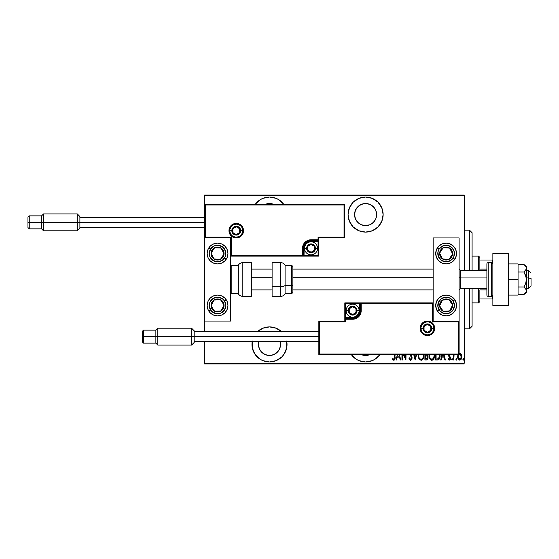 <?xml version="1.0" encoding="UTF-8"?>
<svg xmlns="http://www.w3.org/2000/svg" width="559" height="559" viewBox="0 0 559 559"><rect width="100%" height="100%" fill="white"/><g stroke="black" fill="none" stroke-linecap="round" stroke-linejoin="round"><path stroke-width="0.84" d="M379.722 354.825A17.532 17.532 0 0 1 365.6 361.966L372.308 360.632L375.341 359.011L379.722 354.825M281.897 332.039L276.209 328.238L269.501 326.903A17.532 17.532 0 0 1 281.561 331.704M286.795 341.577A17.532 17.532 0 0 1 269.501 361.966L276.209 360.632L281.897 356.831L284.077 354.175L286.697 347.852L286.697 341.011L287.033 344.435M269.501 197.034A17.532 17.532 0 0 1 283.623 204.175L279.241 199.989L276.209 198.368L269.501 197.034L262.793 198.368L259.76 199.989L255.379 204.175A17.532 17.532 0 0 1 269.501 197.034M365.6 197.034A17.532 17.532 0 0 1 383.132 214.565A17.532 17.532 0 0 1 365.6 232.097L372.308 230.762L377.996 226.961L381.797 221.273L383.132 214.565L381.797 207.857L377.996 202.169L372.308 198.368L365.6 197.034L358.892 198.368L353.204 202.169L349.403 207.857L348.068 214.565L349.403 221.273L353.204 226.961L358.892 230.762L365.6 232.097A17.532 17.532 0 0 1 348.068 214.565A17.532 17.532 0 0 1 365.6 197.034M365.6 203.532A11.04 11.04 0 0 1 376.64 214.565A11.04 11.04 0 0 1 365.6 225.605A11.04 11.04 0 0 1 354.56 214.565A11.04 11.04 0 0 1 365.6 203.532L369.827 204.37L373.405 206.76L375.802 210.345L376.64 214.565L375.802 218.793L373.405 222.37L369.827 224.767L365.6 225.605L361.38 224.767L357.795 222.37L355.405 218.793L354.56 214.565L355.405 210.345L357.795 206.76L361.38 204.37L365.6 203.532M265.77 204.175A11.04 11.04 0 0 1 273.232 204.175M280.164 341.577A11.04 11.04 0 0 1 269.501 355.468A11.04 11.04 0 0 1 258.838 341.577L258.677 346.587L260.319 350.563L261.696 352.24L265.273 354.63L269.501 355.468L271.653 355.258L275.636 353.609L278.675 350.563L280.325 346.587L280.164 341.577M369.331 354.825A11.04 11.04 0 0 1 361.869 354.825M464.298 363.133L204.566 363.133L204.566 341.577L204.566 363.133L464.298 363.133L464.298 288.591L464.298 363.133M204.566 331.704L204.566 321.055L230.539 321.055L230.539 237.945L204.566 237.945L204.566 331.704M204.566 204.175L204.566 195.867L464.298 195.867L464.298 270.409L464.298 195.084L204.566 195.084L464.298 195.084L464.298 195.867L204.566 195.867L204.566 195.084L204.566 321.055L230.539 321.055L230.539 237.945L204.566 237.945L205.349 237.163L231.321 237.163L231.321 255.344L302.489 255.344L302.489 248.329L303.139 245.052L304.997 242.271L307.778 240.412L311.056 239.762L318.071 239.762L318.071 237.163L344.044 237.163L344.044 204.957L205.349 204.957L205.349 237.163L205.349 204.957L344.044 204.957L344.044 237.163L344.819 237.945L344.819 204.175L204.566 204.175L205.349 204.957L204.566 204.175L204.566 237.945L205.349 237.163L231.321 237.163L231.021 255.645L303.264 255.344L303.264 248.329A7.791 7.791 0 0 1 311.056 240.538L318.071 240.538L318.847 239.762L318.847 237.945L344.819 237.945L344.819 204.175L344.044 204.957L344.819 204.175L204.566 204.175M257.44 331.704A17.532 17.532 0 0 1 269.501 326.903L262.793 328.238L257.105 332.039M252.305 341.011L252.305 347.852L254.925 354.175L259.76 359.011L262.793 360.632L269.501 361.966A17.532 17.532 0 0 1 252.2 341.577M351.478 354.825L355.859 359.011L358.892 360.632L365.6 361.966A17.532 17.532 0 0 1 351.478 354.825M458.073 354.63L457.66 356.991L458.24 359.102L459.617 360.129L461.056 359.423L461.825 357.264L461.552 354.909L460.246 353.344L458.834 353.581M453.342 354.825L453.342 360.017L453.342 354.825L453.342 360.017L453.81 360.017L454.076 354.825M448.458 354.72L448.695 356.153L450.051 357.921L449.688 359.199L448.535 358.619L448.213 359.234L449.177 360.115L450.135 359.682L450.547 358.214L448.926 354.825M435.629 354.825L435.629 360.017L437.299 360.017L435.629 360.017L435.629 354.825L435.629 360.017L437.669 359.996L438.696 359.633L439.542 358.452L439.989 354.385M424.903 354.825L424.903 360.017L424.903 354.825L424.903 360.017L426.349 360.017L427.314 359.619L427.97 358.291L427.935 356.439L426.985 355.112L427.279 354.685M413.786 354.825L415.113 360.017L413.786 354.825L415.113 360.017L416.567 354.825M416.057 354.825L415.176 358.263L414.289 354.825L415.176 358.263L416.057 354.825M402.41 360.017L402.41 354.825L402.41 360.017L401.949 360.017L402.41 360.017L401.949 360.017L401.949 354.825M405.918 360.017L403.374 354.825L405.918 360.017L406.023 354.825M405.561 354.825L405.561 358.095L403.954 354.825L405.561 358.095L405.561 354.825M393.298 359.032L392.788 358.501L392.509 359.199L392.788 358.501L393.843 359.318L394.605 356.97L394.584 357.977L394.605 354.825L394.423 358.815L393.753 359.311L392.788 358.501L392.509 359.199L393.704 360.241L394.836 359.402L395.073 354.825M397.337 354.825L396.003 360.017L396.513 360.017L396.003 360.017L397.337 354.825L396.003 360.017L396.513 360.017L397.26 357.103L399.524 357.103L400.272 360.017L400.782 360.017L399.447 354.825M409.887 354.685L411.431 356.887L411.564 358.284L410.572 359.318L409.398 357.802L408.936 358.263L409.474 359.521L410.662 360.248L411.745 359.325L412.088 357.788L410.641 354.63M418.293 354.755L418.852 358.445L419.711 359.682L421.067 360.248L422.136 359.912L423.275 358.417L423.827 354.706M429.019 354.755L429.578 358.445L430.43 359.682L431.793 360.248L432.862 359.912L433.994 358.417L434.546 354.706M441.973 354.825L440.639 360.017L441.149 360.017L440.639 360.017L441.973 354.825L440.639 360.017L441.149 360.017L441.896 357.103L444.16 357.103L444.908 360.017L445.418 360.017L444.084 354.825M451.595 359.374L452 360.129L452.524 359.5L452.182 358.64L451.602 359.255L452.063 358.619L451.595 359.374L452.063 358.619L452.524 359.374L452.063 358.619L452.524 359.374L452.063 360.136L452.524 359.374L452.063 360.136L451.602 359.255M455.906 359.374L456.598 360.045L456.598 358.703L455.927 359.137L456.375 358.619L455.906 359.374L456.375 358.619L456.843 359.374L456.375 358.619L456.843 359.374L456.375 360.136L456.843 359.374L456.375 360.136L455.906 359.374L456.375 358.619L456.843 359.374L456.375 358.619L455.906 359.374L456.375 360.136L455.906 359.374M463.369 360.136L462.901 359.374L463.25 360.108L463.732 359.849L463.369 358.619L462.901 359.374L463.369 358.619L462.901 359.374L463.369 358.619L463.83 359.374L463.369 358.619L463.83 359.374L463.306 360.129M204.566 363.916L464.298 363.916L204.566 363.916L204.566 363.133L204.566 363.916M392.509 359.199L393.809 360.248C394.927 359.612 395.346 358.55 395.073 357.068L395.066 357.536M394.046 360.22L394.5 359.947M393.487 359.185L393.927 359.311M394.151 359.199L394.423 358.815M400.272 360.017L400.782 360.017L400.272 360.017L399.524 357.103L397.26 357.103L396.513 360.017M398.944 354.825L399.287 356.174L397.498 356.174L397.84 354.825L397.498 356.174L399.287 356.174L398.944 354.825M408.936 358.263L409.398 357.802L408.936 358.263L410.565 360.248L412.088 357.788L410.795 354.825M410.096 360.136L409.6 359.703M410.446 359.304L409.572 358.27M411.606 358.033L410.572 359.318L411.221 358.997M409.999 354.839L411.62 357.774L411.333 356.691M411.319 355.51L411.731 356.209M411.997 356.984L412.067 357.383M412.011 358.571L411.906 358.955M411.543 359.668L410.956 360.171M418.265 355.51C418.118 357.886 419.047 359.472 421.067 360.248C423.086 359.444 424.015 357.851 423.855 355.468L423.834 354.825M423.827 356.244L423.729 356.97M423.275 358.417L422.911 359.074M422.129 359.919L421.451 360.213M420.207 360.045L419.229 359.109M419.229 359.102L418.586 357.76M418.398 357.019L418.293 356.279M423.366 354.825L423.394 355.468C423.512 357.425 422.737 358.703 421.053 359.318L421.947 359.039L421.053 359.318C419.39 358.703 418.621 357.439 418.726 355.51L418.81 356.551M422.758 358.151L422.478 358.55M423.177 357.124L422.904 357.872M423.366 356.083L423.282 356.698M418.845 356.726L418.761 354.825M419.963 358.892L419.229 357.886M418.754 354.888L418.838 354.273M426.349 360.017L424.903 360.017L426.349 360.017C427.558 359.668 428.131 358.808 428.054 357.439L427.153 354.902M427.125 355.203L427.481 355.517M427.789 356.027L427.998 356.761M428.04 357.103L428.047 357.655M426.699 359.011L425.371 359.088L425.371 355.706L426.887 355.922L425.685 355.706L426.664 355.81L427.586 357.439L426.063 359.088L425.371 359.088L425.371 355.706L426.545 355.776M429.012 354.825L428.984 355.51C428.837 357.886 429.773 359.472 431.793 360.248C433.805 359.444 434.734 357.851 434.581 355.468L434.56 354.825M434.553 356.223L434.574 355.845M434.546 356.244L434.448 356.97M433.994 358.424L433.637 359.074M433.393 359.409L433.057 359.758M432.869 359.905L432.177 360.213M431.408 360.213L431.059 360.101M430.933 360.045L429.955 359.116M429.941 359.095L429.585 358.459M429.571 358.438L429.305 357.739M429.116 357.005L429.019 356.279M428.991 355.887L429.019 356.265M434.084 354.825L434.112 355.468C434.238 357.425 433.456 358.703 431.772 359.318L432.666 359.039L431.772 359.318C430.116 358.703 429.34 357.439 429.452 355.51L429.536 356.551M433.903 357.124L433.085 358.682M429.48 356.118L429.948 357.886L429.487 354.825M429.48 354.888L429.564 354.273M437.299 360.017C439.36 359.458 440.275 357.977 440.059 355.587L440.038 354.979M440.052 355.999L439.947 357.047M439.695 358.053L439.346 358.85M439.108 359.22L438.696 359.626M439.556 354.825L438.64 358.592L436.719 359.088L438.277 358.85L436.097 359.088L436.097 354.825L436.097 359.088L437.117 359.074M439.577 356.048L438.654 358.585M437.515 359.046L438.277 358.85M444.908 360.017L445.418 360.017L444.908 360.017L444.16 357.103L441.896 357.103L441.149 360.017M443.58 354.825L443.923 356.174L442.134 356.174L442.476 354.825L442.134 356.174L443.923 356.174L443.58 354.825M449.052 355.573L450.358 357.187L448.912 354.965M448.213 359.234L448.535 358.619L448.213 359.234L449.366 360.136L450.547 358.214L450.358 357.187M450.547 358.214L450.135 359.682M449.087 359.248L448.681 358.857M449.352 359.318L450.079 358.249L449.527 359.29M450.044 358.592L449.883 357.515M450.079 358.249L449.122 356.733M449.946 357.613L449.331 356.928M450.295 359.416L450.491 358.829M452.063 358.619L452.524 359.374L452.063 358.619M453.81 357.215L453.81 360.017L453.342 360.017L453.81 360.017M458.212 354.357L457.653 356.712C457.555 358.459 458.261 359.598 459.757 360.136C461.252 359.598 461.951 358.459 461.853 356.712L461.294 354.35L459.757 353.26L459.107 353.414M459.267 353.344L459.631 353.26M461.021 353.938L460.672 353.581M461.727 355.496L461.825 356.104M461.748 357.816L461.608 358.34M461.399 358.85L461.063 359.416M458.107 358.85L457.905 358.347M457.891 358.305L457.758 357.809M457.688 356.104L457.779 355.51M458.981 354.385L459.966 354.092L459.337 354.154L459.757 354.071L461.364 357.138L459.757 359.318L459.344 359.241L459.959 359.297L458.121 356.719L458.303 357.935M461.329 356.013L461.378 356.928M460.525 354.385L461.189 355.461M459.861 354.078L460.357 354.252M460.183 359.234L460.532 359.025M460.777 358.766L460.169 359.241M461.301 357.557L461.035 358.354M459.344 359.241L458.639 358.64M458.156 356.132L458.275 355.58M458.827 354.539L458.142 356.293L458.478 358.354M463.369 358.619L463.83 359.374L463.369 358.619M423.275 354.238L423.366 354.853M427.474 358.158L427.223 358.647M434.105 355.776L433.623 357.872M431.772 359.318L429.948 357.886M434.001 354.238L434.084 354.853M439.528 354.602L439.577 355.091M439.535 356.502L439.339 357.404M459.149 354.252L459.54 354.092M360.981 197.655L359.584 198.103M351.024 204.825L349.403 207.857M348.068 214.565L348.404 217.989M380.176 224.306L381.797 221.273M383.132 214.565L382.796 211.148M371.616 198.103L370.219 197.655M357.795 206.76L359.465 205.391M376.431 212.413L376.431 216.717M264.882 197.655L263.485 198.103M275.517 198.103L274.12 197.655M265.273 204.37L269.501 203.532L273.721 204.37M251.969 344.435L252.305 347.852M263.485 360.897L264.882 361.345M274.12 361.345L275.517 360.897M284.077 354.175L285.698 351.143M359.584 360.897L360.981 361.345M370.219 361.345L371.616 360.897M369.827 354.63L365.6 355.468L361.38 354.63M469.497 328.846L472.089 326.253L472.089 288.591L472.089 326.253L469.497 328.846L469.497 288.591L469.497 328.846L464.298 328.846L469.497 328.846M469.497 230.154L469.497 270.409L469.497 230.154L464.298 230.154L469.497 230.154L472.089 232.747L469.497 230.154M472.089 270.409L472.089 232.747L472.089 270.409M479.881 269.11L479.881 257.419L478.581 256.127L478.581 270.409L478.581 256.127L472.089 256.127L478.581 256.127L479.881 257.419L479.881 270.409L479.881 269.11L486.896 269.11L479.881 269.11M479.881 289.89L479.881 298.981L479.881 289.89L486.896 289.89L479.881 289.89M479.881 301.581L479.881 298.981L479.881 301.581L478.581 302.873L479.881 301.581M478.581 288.591L478.581 302.873L478.581 288.591M472.089 302.873L478.581 302.873L472.089 302.873M492.87 260.019L479.881 260.019L492.088 260.019L492.088 262.723L492.088 260.019L492.87 260.019M479.881 298.981L492.87 298.981L492.088 298.981L492.088 296.277L492.088 298.981L479.881 298.981M446.117 315.863A10.39 10.39 0 0 1 435.727 305.473A10.39 10.39 0 0 1 446.117 295.082L450.093 295.872L453.461 298.129L455.718 301.497L456.507 305.473L455.718 309.448L453.461 312.816L450.093 315.073L446.117 315.863L442.141 315.073L438.773 312.816L436.516 309.448L435.727 305.473L436.516 301.497L438.773 298.129L442.141 295.872L446.117 295.082A10.39 10.39 0 0 1 456.507 305.473A10.39 10.39 0 0 1 446.117 315.863M446.117 263.918A10.39 10.39 0 0 1 435.727 253.527A10.39 10.39 0 0 1 446.117 243.137L450.093 243.927L453.461 246.184L455.718 249.552L456.507 253.527L455.718 257.503L453.461 260.871L450.093 263.128L446.117 263.918L442.141 263.128L438.773 260.871L436.516 257.503L435.727 253.527L436.516 249.552L438.773 246.184L442.141 243.927L446.117 243.137A10.39 10.39 0 0 1 456.507 253.527A10.39 10.39 0 0 1 446.117 263.918M433.134 237.945L433.134 321.055L459.107 321.055L459.107 237.945L433.134 237.945L459.107 237.945L459.107 321.055L458.324 321.837L432.352 321.837L432.352 303.656L361.184 303.656L361.184 310.671L360.534 313.948L358.675 316.729L355.894 318.588L352.617 319.238L345.602 319.238L345.602 321.837L319.629 321.837L319.629 354.043L458.324 354.043L458.324 321.837L458.324 354.043L319.629 354.043L319.629 321.837L318.847 321.055L318.847 354.825L459.107 354.825L459.107 321.055L433.134 321.055L433.134 237.945M217.556 243.137A10.39 10.39 0 0 1 227.946 253.527A10.39 10.39 0 0 1 217.556 263.918L213.58 263.128L210.205 260.871L207.955 257.503L207.165 253.527L207.955 249.552L210.205 246.184L213.58 243.927L217.556 243.137L221.532 243.927L224.9 246.184L227.15 249.552L227.946 253.527L227.15 257.503L224.9 260.871L221.532 263.128L217.556 263.918A10.39 10.39 0 0 1 207.165 253.527A10.39 10.39 0 0 1 217.556 243.137M217.556 295.082A10.39 10.39 0 0 1 227.946 305.473A10.39 10.39 0 0 1 217.556 315.863L213.58 315.073L210.205 312.816L207.955 309.448L207.165 305.473L207.955 301.497L210.205 298.129L213.58 295.872L217.556 295.082L221.532 295.872L224.9 298.129L227.15 301.497L227.946 305.473L227.15 309.448L224.9 312.816L221.532 315.073L217.556 315.863A10.39 10.39 0 0 1 207.165 305.473A10.39 10.39 0 0 1 217.556 295.082M528.451 277.956L531.05 278.396L531.05 285.991L531.05 278.396L528.451 277.956L528.451 270.409L528.451 277.956L526.375 277.956L528.451 277.956L528.451 288.591L528.451 277.956M459.107 277.732L460.406 277.956L460.406 270.409L460.406 277.956L486.896 277.956L460.406 277.956L460.406 288.591L460.406 277.956L459.107 277.732M251.319 277.732L272.1 277.732L251.319 277.732M292.874 277.732L433.134 277.732L292.874 277.732M242.746 230.671L240.67 230.671L242.746 230.671A6.491 6.491 0 0 1 236.254 237.163A6.491 6.491 0 0 1 229.763 230.671L228.98 230.671A7.274 7.274 0 0 0 236.254 237.945A7.274 7.274 0 0 0 243.528 230.671A7.274 7.274 0 0 0 236.254 223.397A7.274 7.274 0 0 0 228.98 230.671L229.763 230.671A6.491 6.491 0 0 1 236.254 224.18A6.491 6.491 0 0 1 242.746 230.671L243.528 230.671L243.389 232.09L241.397 235.814L239.035 237.386L236.254 237.945L233.473 237.386L231.112 235.814L229.532 233.452L228.98 230.671L229.532 227.89L231.112 225.529L233.473 223.949L236.254 223.397L239.035 223.949L241.397 225.529L243.389 229.253L243.528 230.671L242.746 230.671A6.491 6.491 0 0 1 236.254 237.163A6.491 6.491 0 0 1 229.763 230.671A6.491 6.491 0 0 1 236.254 224.18A6.491 6.491 0 0 1 242.746 230.671L242.257 228.184M318.847 239.881L318.847 239.762A0.783 0.783 0 0 1 318.071 240.538L318.071 241.32L311.056 241.32A7.015 7.015 0 0 0 304.047 248.329L304.047 255.344L318.071 255.344L318.071 241.32L309.686 241.453L306.101 243.375L304.18 246.966L304.047 255.344L303.264 255.344A0.783 0.783 0 0 1 302.489 256.127L302.489 255.344L302.489 256.127L230.539 256.127L302.608 256.127M302.943 256.127L318.847 256.127L318.847 240.216M318.847 237.945L344.819 237.945L344.044 237.163L318.071 237.163L318.847 237.945L318.071 237.163L318.071 239.762L318.847 239.762L318.847 237.945M318.071 239.762L318.071 241.32L318.847 241.32L318.847 239.762L311.056 239.762L311.056 240.538L318.071 240.538L318.071 239.762M311.056 241.32L311.056 240.538L311.056 241.32M304.047 248.329L303.264 248.329A7.791 7.791 0 0 1 311.056 240.538L311.056 239.762A8.574 8.574 0 0 0 302.489 248.329L304.047 248.329M318.847 256.127L318.847 241.32L318.071 241.32L318.071 255.344L318.847 256.127L318.071 255.344L304.047 255.344L304.047 256.127L318.847 256.127M303.264 255.344L303.264 248.329L302.489 248.329L302.489 255.344L304.047 255.344L304.047 256.127L302.489 256.127A0.783 0.783 0 0 0 303.264 255.344M241.656 227.066L240.845 226.081M239.86 225.27L237.519 224.299M236.254 224.18L233.767 224.669M232.649 225.27L231.664 226.081M230.853 227.066L229.889 229.407M229.763 230.671L231.838 230.671A4.416 4.416 0 0 1 236.254 226.255A4.416 4.416 0 0 1 240.67 230.671L239.378 233.795L236.254 235.087L233.131 233.795L231.838 230.671L233.131 227.548L236.254 226.255L239.378 227.548L240.67 230.671A4.416 4.416 0 0 1 236.254 235.087A4.416 4.416 0 0 1 231.838 230.671L229.763 230.671L230.259 233.152M230.853 234.277L231.664 235.262M232.649 236.073L234.99 237.037M236.254 237.163L238.742 236.667M239.86 236.073L240.845 235.262M241.656 234.277L242.62 231.936M420.927 328.329L423.002 328.329A4.416 4.416 0 0 1 427.418 323.913A4.416 4.416 0 0 1 431.834 328.329L430.542 331.452L427.418 332.745L424.295 331.452L423.002 328.329L424.295 325.205L427.418 323.913L430.542 325.205L431.834 328.329L433.91 328.329L431.834 328.329A4.416 4.416 0 0 1 427.418 332.745A4.416 4.416 0 0 1 423.002 328.329L420.927 328.329A6.491 6.491 0 0 1 427.418 321.837A6.491 6.491 0 0 1 433.91 328.329L434.692 328.329A7.274 7.274 0 0 0 427.418 321.055A7.274 7.274 0 0 0 420.144 328.329A7.274 7.274 0 0 0 427.418 335.603A7.274 7.274 0 0 0 434.692 328.329L433.91 328.329A6.491 6.491 0 0 1 427.418 334.82A6.491 6.491 0 0 1 420.927 328.329L420.144 328.329L420.284 326.91L422.276 323.186L424.637 321.614L427.418 321.055L430.199 321.614L432.561 323.186L434.133 325.548L434.692 328.329L434.133 331.11L432.561 333.471L430.199 335.051L427.418 335.603L424.637 335.051L422.276 333.471L420.284 329.747L420.144 328.329L420.927 328.329A6.491 6.491 0 0 1 427.418 321.837A6.491 6.491 0 0 1 433.91 328.329A6.491 6.491 0 0 1 427.418 334.82A6.491 6.491 0 0 1 420.927 328.329L421.416 330.816M344.819 321.055L318.847 321.055L318.847 354.825L319.629 354.043L318.847 354.825L459.107 354.825L458.324 354.043L459.107 354.825L459.107 321.055L458.324 321.837L432.352 321.837L432.652 303.355L360.408 303.656L360.408 310.671A7.791 7.791 0 0 1 352.617 318.462L345.602 318.462L344.819 319.238L344.819 321.055L318.847 321.055L319.629 321.837L345.602 321.837L344.819 321.055L345.602 321.837L345.602 319.238L344.819 319.238L344.819 321.055M344.819 319.119L344.819 319.238A0.783 0.783 0 0 1 345.602 318.462L345.602 317.68L352.617 317.68A7.015 7.015 0 0 0 359.626 310.671L359.626 303.656L345.602 303.656L345.602 317.68L353.98 317.547L357.571 315.625L359.493 312.034L359.626 303.656L360.408 303.656A0.783 0.783 0 0 1 361.184 302.873L361.184 303.656L361.184 302.873L433.134 302.873L361.065 302.873M360.73 302.873L344.819 302.873L344.819 318.784M345.602 319.238L345.602 317.68L344.819 317.68L344.819 319.238L352.617 319.238L352.617 318.462L345.602 318.462L345.602 319.238M352.617 317.68L352.617 318.462L352.617 317.68M359.626 310.671L360.408 310.671A7.791 7.791 0 0 1 352.617 318.462L352.617 319.238A8.574 8.574 0 0 0 361.184 310.671L359.626 310.671M344.819 302.873L344.819 317.68L345.602 317.68L345.602 303.656L344.819 302.873L345.602 303.656L359.626 303.656L359.626 302.873L344.819 302.873M360.408 303.656L360.408 310.671L361.184 310.671L361.184 303.656L359.626 303.656L359.626 302.873L361.184 302.873A0.783 0.783 0 0 0 360.408 303.656M422.017 331.934L422.828 332.919M423.813 333.73L426.154 334.701M427.418 334.82L429.899 334.331M431.024 333.73L432.009 332.919M432.813 331.934L433.784 329.593M433.91 328.329L433.414 325.848M432.813 324.723L432.009 323.738M431.024 322.927L428.683 321.963M427.418 321.837L424.931 322.333M423.813 322.927L422.828 323.738M422.017 324.723L421.046 327.064M349.242 311.642L349.242 312.614A3.899 3.899 0 0 1 348.718 310.671L349.242 310.671L349.242 311.642L349.242 310.671L348.718 310.671L348.851 311.677L349.857 313.424L352.617 314.563L355.37 313.424L356.509 310.671L355.37 307.911L352.617 306.772L349.857 307.911L348.718 310.671A3.899 3.899 0 0 1 355.985 308.722A3.899 3.899 0 0 1 352.617 314.563L355.985 312.614L355.985 308.722L352.617 306.772L349.242 308.722L349.242 310.671L349.242 308.722L352.617 306.772L355.985 308.722L355.985 312.614L352.617 314.563A3.899 3.899 0 0 1 349.242 312.614L352.617 314.563L349.242 312.614L349.242 311.642M357.033 310.671A4.416 4.416 0 0 1 352.617 315.08A4.416 4.416 0 0 1 348.201 310.671L346.119 310.671A6.491 6.491 0 0 0 352.617 317.163A6.491 6.491 0 0 0 359.109 310.671L357.033 310.671L355.734 313.788L352.617 315.08L349.494 313.788L348.201 310.671L349.494 307.548L352.617 306.255L355.734 307.548L357.033 310.671L359.109 310.671A6.491 6.491 0 0 1 352.617 317.163A6.491 6.491 0 0 1 346.119 310.671A6.491 6.491 0 0 1 352.617 304.173A6.491 6.491 0 0 1 359.109 310.671A6.491 6.491 0 0 0 352.617 304.173A6.491 6.491 0 0 0 346.119 310.671L348.201 310.671A4.416 4.416 0 0 1 352.617 306.255A4.416 4.416 0 0 1 357.033 310.671M307.681 249.307L307.681 250.278A3.899 3.899 0 0 1 307.164 248.329L307.681 248.329L307.681 249.307L307.681 248.329L307.164 248.329L307.296 249.342L308.302 251.089L311.056 252.228L313.816 251.089L314.955 248.329L313.816 245.576L311.056 244.437L308.302 245.576L307.164 248.329A3.899 3.899 0 0 1 314.431 246.386A3.899 3.899 0 0 1 311.056 252.228L314.431 250.278L314.431 246.386L311.056 244.437L307.681 246.386L307.681 248.329L307.681 246.386L311.056 244.437L314.431 246.386L314.431 250.278L311.056 252.228A3.899 3.899 0 0 1 307.681 250.278L311.056 252.228L307.681 250.278L307.681 249.307M315.472 248.329A4.416 4.416 0 0 1 311.056 252.745A4.416 4.416 0 0 1 306.639 248.329L304.564 248.329A6.491 6.491 0 0 0 311.056 254.827A6.491 6.491 0 0 0 317.554 248.329L315.472 248.329L314.179 251.452L311.056 252.745L307.932 251.452L306.639 248.329L307.932 245.212L311.056 243.92L314.179 245.212L315.472 248.329L317.554 248.329A6.491 6.491 0 0 1 311.056 254.827A6.491 6.491 0 0 1 304.564 248.329A6.491 6.491 0 0 1 311.056 241.837A6.491 6.491 0 0 1 317.554 248.329A6.491 6.491 0 0 0 311.056 241.837A6.491 6.491 0 0 0 304.564 248.329L306.639 248.329A4.416 4.416 0 0 1 311.056 243.92A4.416 4.416 0 0 1 315.472 248.329M232.879 231.643L232.879 232.621A3.899 3.899 0 0 1 232.355 230.671L232.879 230.671L232.879 231.643L232.879 230.671L232.355 230.671L232.488 231.678L233.501 233.424L236.254 234.563L239.007 233.424L240.153 230.671L239.007 227.918L236.254 226.772L233.501 227.918L232.355 230.671A3.899 3.899 0 0 1 239.629 228.722A3.899 3.899 0 0 1 236.254 234.563L239.629 232.621L239.629 228.722L236.254 226.772L232.879 228.722L232.879 230.671L232.879 228.722L236.254 226.772L239.629 228.722L239.629 232.621L236.254 234.563A3.899 3.899 0 0 1 232.879 232.621L236.254 234.563L232.879 232.621L232.879 231.643M424.043 329.3L424.043 330.278A3.899 3.899 0 0 1 423.519 328.329L424.043 328.329L424.043 329.3L424.043 328.329L423.519 328.329L423.652 329.335L424.665 331.082L427.418 332.228L430.171 331.082L431.31 328.329L430.171 325.576L427.418 324.437L424.665 325.576L423.519 328.329A3.899 3.899 0 0 1 430.793 326.379A3.899 3.899 0 0 1 427.418 332.228L430.793 330.278L430.793 326.379L427.418 324.437L424.043 326.379L424.043 328.329L424.043 326.379L427.418 324.437L430.793 326.379L430.793 330.278L427.418 332.228A3.899 3.899 0 0 1 424.043 330.278L427.418 332.228L424.043 330.278L424.043 329.3M451.267 255.924L452.601 253.884A6.491 6.491 0 0 1 451.553 257.077L450.827 256.602L451.714 255.246L450.827 256.602L451.553 257.077L452.287 255.554L452.476 252.193L451.91 250.593L449.667 248.091L448.143 247.357L444.782 247.169L441.785 248.692L440.681 249.978L439.633 253.171L439.765 254.862L440.324 256.462L442.567 258.964L445.761 260.012L447.452 259.879L449.052 259.32L451.553 257.077A6.491 6.491 0 0 1 439.633 253.171A6.491 6.491 0 0 1 449.667 248.091L443.189 247.735L439.633 253.171L442.567 258.964L449.052 259.32L450.827 256.602L449.052 259.32L444.999 259.096M435.929 251.494A10.39 10.39 0 0 1 437.417 247.847L439.157 248.979A8.308 8.308 0 0 1 450.666 246.568A8.308 8.308 0 0 1 453.076 258.069L454.816 259.208A10.39 10.39 0 0 1 435.929 255.561M435.929 255.547A10.39 10.39 0 0 1 435.929 251.501M454.816 259.208L453.076 258.069A8.308 8.308 0 0 1 441.575 260.487A8.308 8.308 0 0 1 439.157 248.979L442.861 245.883L447.654 245.359L451.931 247.588L454.25 251.823L453.831 256.63L450.806 260.389L446.201 261.836L441.575 260.487L438.473 256.784L437.949 251.99L439.157 248.979L437.417 247.847M445.614 247.868L449.667 248.091A6.491 6.491 0 0 1 452.601 253.884L449.667 248.091L452.601 253.884L451.714 255.246M444.188 259.055L442.567 258.964L439.633 253.171L443.189 247.735L444.803 247.826M440.366 254.618L440.737 255.344M450.771 250.264L450.4 249.538M222.706 255.924L224.04 253.884A6.491 6.491 0 0 1 222.992 257.077L222.258 256.602L223.153 255.246L222.258 256.602L222.992 257.077L223.726 255.554L223.907 252.193L223.348 250.593L221.105 248.091L217.912 247.043L216.221 247.169L214.621 247.735L212.12 249.978L211.386 251.501L211.197 254.862L212.713 257.86L213.999 258.964L217.199 260.012L218.883 259.879L221.888 258.363L222.992 257.077A6.491 6.491 0 0 1 211.071 253.171A6.491 6.491 0 0 1 221.105 248.091L214.621 247.735L211.071 253.171L213.999 258.964L220.484 259.32L222.258 256.602L220.484 259.32L216.431 259.096M207.368 251.494A10.39 10.39 0 0 1 208.856 247.847L210.596 248.979A8.308 8.308 0 0 1 222.098 246.568A8.308 8.308 0 0 1 224.515 258.069L226.248 259.208A10.39 10.39 0 0 1 207.368 255.561M227.744 255.561A10.39 10.39 0 0 1 226.248 259.208L224.515 258.069A8.308 8.308 0 0 1 213.007 260.487A8.308 8.308 0 0 1 210.596 248.979L214.293 245.883L219.093 245.359L223.369 247.588L225.689 251.823L225.263 256.63L222.244 260.389L217.64 261.836L213.007 260.487L209.911 256.784L209.241 253.611L210.596 248.979L208.856 247.847A10.39 10.39 0 0 1 227.744 251.494M227.744 251.501A10.39 10.39 0 0 1 227.744 255.547M207.361 255.547A10.39 10.39 0 0 1 207.361 251.501M217.053 247.868L221.105 248.091A6.491 6.491 0 0 1 224.04 253.884L221.105 248.091L224.04 253.884L223.153 255.246M215.62 259.055L213.999 258.964L211.071 253.171L214.621 247.735L216.242 247.826M211.805 254.618L212.168 255.344M222.202 250.264L221.839 249.538M213.286 309.225L214.621 311.265A6.491 6.491 0 0 1 212.12 309.022L212.846 308.547L213.734 309.91L212.846 308.547L212.12 309.022L213.224 310.308L216.221 311.831L217.912 311.957L221.105 310.909L223.348 308.407L223.907 306.807L224.04 305.116L222.992 301.923L221.888 300.637L218.883 299.121L217.199 298.988L213.999 300.036L212.713 301.14L211.197 304.138L211.386 307.499L212.12 309.022A6.491 6.491 0 0 1 220.484 299.68A6.491 6.491 0 0 1 221.105 310.909L224.04 305.116L220.484 299.68L213.999 300.036L211.071 305.829L212.846 308.547L211.071 305.829L212.902 302.209M207.368 303.439A10.39 10.39 0 0 1 226.248 299.792L224.515 300.931A8.308 8.308 0 0 1 222.098 312.432A8.308 8.308 0 0 1 210.596 310.021L208.856 311.153A10.39 10.39 0 0 1 207.368 307.506M227.744 307.506A10.39 10.39 0 0 1 208.856 311.153L210.596 310.021A8.308 8.308 0 0 1 213.007 298.513A8.308 8.308 0 0 1 224.515 300.931L225.864 305.556L224.418 310.161L220.658 313.187L215.851 313.606L211.616 311.286L209.387 307.01L209.911 302.216L213.007 298.513L217.64 297.164L222.244 298.611L224.515 300.931L226.248 299.792A10.39 10.39 0 0 1 227.744 303.439M227.744 303.453A10.39 10.39 0 0 1 227.744 307.499M207.361 307.499A10.39 10.39 0 0 1 207.361 303.453M222.936 307.289L221.105 310.909A6.491 6.491 0 0 1 214.621 311.265L221.105 310.909L214.621 311.265L213.734 309.91M213.272 301.483L213.999 300.036L220.484 299.68L224.04 305.116L223.307 306.563M218.869 299.771L218.052 299.813M218.674 311.042L219.484 311M441.855 309.225L443.189 311.265A6.491 6.491 0 0 1 440.681 309.022L441.407 308.547L442.302 309.91L441.407 308.547L440.681 309.022L441.785 310.308L444.782 311.831L448.143 311.642L449.667 310.909L451.91 308.407L452.476 306.807L452.287 303.446L451.553 301.923L449.052 299.68L447.452 299.121L445.761 298.988L442.567 300.036L440.324 302.538L439.765 304.138L439.633 305.829L440.681 309.022A6.491 6.491 0 0 1 449.052 299.68A6.491 6.491 0 0 1 449.667 310.909L452.601 305.116L449.052 299.68L442.567 300.036L439.633 305.829L441.407 308.547L439.633 305.829L441.47 302.209M435.929 303.439A10.39 10.39 0 0 1 454.816 299.792L453.076 300.931A8.308 8.308 0 0 1 450.666 312.432A8.308 8.308 0 0 1 439.157 310.021L437.417 311.153A10.39 10.39 0 0 1 435.929 307.506M435.929 307.499A10.39 10.39 0 0 1 435.929 303.453M437.417 311.153L439.157 310.021A8.308 8.308 0 0 1 441.575 298.513A8.308 8.308 0 0 1 453.076 300.931L454.432 305.556L452.979 310.161L449.219 313.187L444.412 313.606L440.178 311.286L437.949 307.01L438.473 302.216L441.575 298.513L446.201 297.164L449.38 297.828L453.076 300.931L454.816 299.792M451.504 307.289L449.667 310.909A6.491 6.491 0 0 1 443.189 311.265L449.667 310.909L443.189 311.265L442.302 309.91M441.834 301.483L442.567 300.036L449.052 299.68L452.601 305.116L451.868 306.563M447.431 299.771L446.62 299.813M447.235 311.042L448.052 311M242.83 296.382L242.83 262.618A5.192 5.192 0 0 0 238.33 265.218L238.33 293.782A5.192 5.192 0 0 0 242.83 296.382L251.319 296.382L251.319 262.618L242.83 262.618L242.83 296.382A5.192 5.192 0 0 1 238.33 293.782L238.33 265.218L231.838 265.218A1.3 1.3 0 0 0 230.539 266.51A1.3 1.3 0 0 1 231.838 265.218L231.838 293.782L231.838 265.218L238.33 265.218A5.192 5.192 0 0 1 242.83 262.618L251.319 262.618L251.319 296.382L242.83 296.382M230.539 292.49A1.3 1.3 0 0 0 231.838 293.782L238.33 293.782L231.838 293.782A1.3 1.3 0 0 1 230.539 292.49M280.583 262.681L280.583 286.634A5.192 2.194 0 0 0 285.083 285.537L285.083 265.273M291.574 265.273L291.574 285.537A1.3 0.552 0 0 0 292.874 284.985L292.874 266.566M272.1 296.368L272.1 286.634L272.1 296.382L280.583 296.382L280.583 286.634L272.1 286.634L272.1 262.632L272.1 286.634L280.583 286.634L280.583 262.618C282.547 262.681 284.049 263.548 285.083 265.218L285.083 285.537L291.574 285.537L291.574 265.218L292.874 266.51M285.083 293.727L285.083 285.537L285.083 293.782L291.574 293.782L291.574 285.537L285.083 285.537A5.192 2.194 180 0 1 280.583 286.634L280.583 296.319M292.874 266.524L292.874 292.336M292.874 285.642L292.874 283.888M292.874 292.434L292.874 284.985A1.3 0.552 180 0 1 291.574 285.537L291.574 293.727M191.583 336.644L194.176 336.644L194.176 330.795L194.176 336.644L318.847 336.644L191.583 336.644L191.583 328.203L191.583 336.644L157.813 336.644L157.813 328.203L157.813 336.644L191.583 336.644L191.583 345.085L191.583 336.644M155.87 336.644L157.813 336.644L157.813 345.085L157.813 336.644L155.87 336.644L155.87 330.145L155.87 336.644L143.53 336.644L143.53 330.145L143.53 336.644L155.87 336.644L155.87 343.135L155.87 336.644M142.231 331.445L142.231 336.644L143.53 336.644L143.53 343.135L143.53 336.644L142.231 336.644L142.231 331.445L143.53 330.145L155.87 330.145L157.813 328.203L191.583 328.203L194.176 330.795M194.176 342.485L194.176 336.644L194.176 342.485L191.583 345.085L157.813 345.085L155.87 343.135L143.53 343.135L142.231 341.835L142.231 336.644L142.231 341.835M77.296 222.356L79.895 222.356L79.895 216.515L79.895 222.356L204.566 222.356L77.296 222.356L77.296 213.915L77.296 222.356L43.532 222.356L43.532 213.915L43.532 222.356L77.296 222.356L77.296 230.797L77.296 222.356M41.583 222.356L43.532 222.356L43.532 230.797L43.532 222.356L41.583 222.356L41.583 215.865L41.583 222.356L29.25 222.356L29.25 215.865L29.25 222.356L41.583 222.356L41.583 228.855L41.583 222.356M27.95 217.165L27.95 222.356L29.25 222.356L29.25 228.855L29.25 222.356L27.95 222.356L27.95 217.165L29.25 215.865L41.583 215.865L43.532 213.915L77.296 213.915L79.895 216.515M79.895 228.205L79.895 222.356L79.895 228.205L77.296 230.797L43.532 230.797L41.583 228.855L29.25 228.855L27.95 227.555L27.95 222.356L27.95 227.555M508.452 253.527L508.452 305.473L492.87 305.473L508.452 305.473L508.452 253.527L492.87 253.527L492.87 305.473L492.87 253.527L508.452 253.527M491.571 262.618L491.571 296.382A1.3 1.3 0 0 0 492.87 295.082A1.3 1.3 0 0 1 491.571 296.382L491.571 262.618L488.196 262.618A1.3 1.3 0 0 0 486.896 263.918L486.896 295.082A1.3 1.3 0 0 0 488.196 296.382L488.196 262.618L488.196 296.382L491.571 296.382L488.196 296.382A1.3 1.3 0 0 1 486.896 295.082L486.896 263.918A1.3 1.3 0 0 1 488.196 262.618L491.571 262.618A1.3 1.3 0 0 1 492.87 263.918A1.3 1.3 0 0 0 491.571 262.618M525.684 270.214L526.375 268.25L526.375 279.5L526.375 266.51L523.979 264.505L525.684 266.294L526.375 268.25L525.684 266.294L523.979 264.505L518.06 264.505L523.979 264.505L526.375 266.51L526.194 269.242L523.979 272.002L518.06 272.002L523.979 272.002L525.691 275.594L526.375 279.5L525.691 283.413L523.979 286.998L518.06 286.998L523.979 286.998L526.194 289.751L526.194 291.735L523.979 294.495L518.06 294.495L523.979 294.495L525.684 292.706M526.375 290.799L526.375 292.49L526.194 289.751L523.979 286.998L525.691 283.413L526.375 279.5L526.375 290.75L525.691 292.699L523.979 294.495L526.375 292.49M525.691 288.793L526.194 289.758M524.859 265.308L523.979 264.505M526.375 290.75L526.194 277.516L523.979 272.002L525.691 270.207M518.06 263.918L508.452 263.918L518.06 263.918L518.06 279.5L508.452 279.5L518.06 279.5L518.06 295.082L508.452 295.082L518.06 295.082L518.06 263.918M526.375 270.409L528.451 270.409L531.05 273.009M459.107 269.11L460.406 270.409L486.896 270.409M433.134 269.11L292.874 269.11M272.1 269.11L251.319 269.11M433.134 289.89L292.874 289.89M272.1 289.89L251.319 289.89M459.107 289.89L460.406 288.591L486.896 288.591M526.375 288.591L528.451 288.591L531.05 285.991M285.083 265.218L291.574 265.218M272.1 262.618L280.583 262.618M291.574 293.782L292.874 292.49M280.583 296.382C282.547 296.319 284.049 295.452 285.083 293.782M318.847 331.704L194.176 331.704M318.847 341.577L194.176 341.577M204.566 217.423L79.895 217.423M204.566 227.296L79.895 227.296"/></g></svg>
